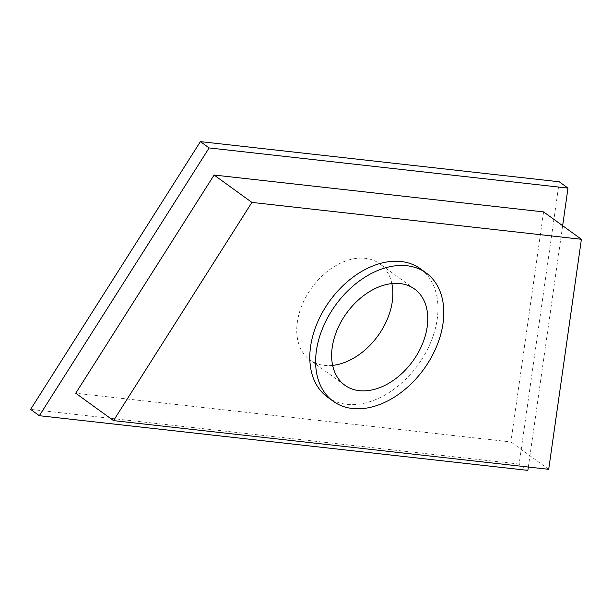 <?xml version="1.0" encoding="UTF-8"?>
<svg xmlns="http://www.w3.org/2000/svg" width="612" height="612" viewBox="0 0 612 612"><rect width="100%" height="100%" fill="white"/><g stroke="black" fill="none" stroke-linecap="round" stroke-linejoin="round"><path stroke-width="0.46" stroke-dasharray="3.06 2.29" d="M562.642 225.698L528.347 467.048M559.261 181.779L519.144 464.064L527.873 470.383M519.144 464.064L30.6 409.39M543.594 211.905L510.898 441.941L75.727 393.241M548.704 469.32L510.898 441.941M327.435 397.066A79.208 54.522 125.9 0 0 346.644 404.295A79.208 54.522 125.9 0 0 425.868 352.481A79.208 54.522 125.9 0 0 420.345 268.76M391.864 283.593A59.402 40.889 125.9 0 0 379.647 263.734A59.402 40.889 125.9 0 0 311.684 287.87A59.402 40.889 125.9 0 0 309.963 359.963A59.402 40.889 125.9 0 0 324.368 365.387A59.402 40.889 125.9 0 0 332.645 365.379M414.546 289.009L379.647 263.734M344.862 385.239L309.963 359.963"/><path stroke-width="0.92" d="M209.128 147.936L200.407 141.617L559.261 181.779L567.99 188.098L209.128 147.936L39.329 415.709L527.873 470.383L528.347 467.048M567.99 188.098L562.642 225.698M200.407 141.617L30.6 409.39L39.329 415.709M75.727 393.241L214.101 175.032L543.594 211.905L581.4 239.284L548.704 469.32L113.534 420.62L75.727 393.241M113.534 420.62L251.907 202.411L214.101 175.032M251.907 202.411L581.4 239.284M426.159 272.967L420.345 268.76A79.208 54.522 125.9 0 0 329.73 300.936A79.208 54.522 125.9 0 0 327.435 397.066L333.249 401.273A79.208 54.522 125.9 0 0 352.458 408.51A79.208 54.522 125.9 0 0 431.689 356.697A79.208 54.522 125.9 0 0 426.159 272.967A79.208 54.522 125.9 0 0 335.544 305.143A79.208 54.522 125.9 0 0 333.249 401.273M359.275 390.663A59.402 40.889 125.9 0 0 418.692 351.801A59.402 40.889 125.9 0 0 414.546 289.009A59.402 40.889 125.9 0 0 346.583 313.137A59.402 40.889 125.9 0 0 344.862 385.239A59.402 40.889 125.9 0 0 359.275 390.663M332.645 365.379A59.402 40.889 125.9 0 0 391.864 283.593"/></g></svg>
